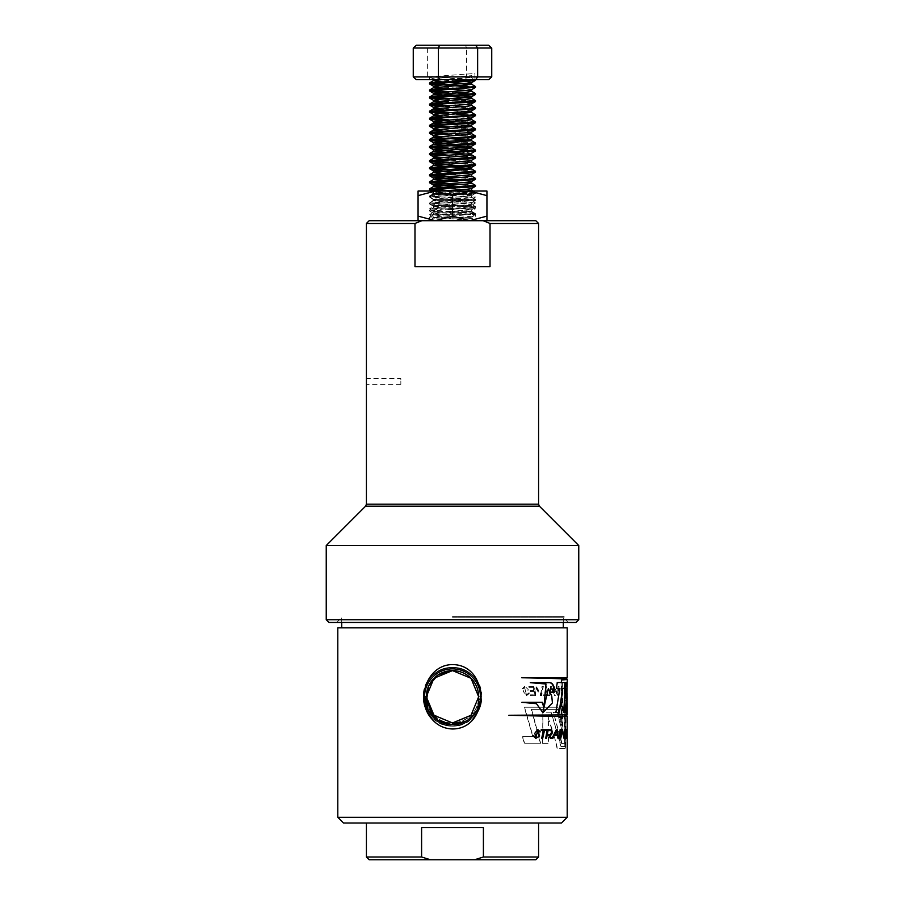 <?xml version="1.0" encoding="UTF-8"?>
<svg xmlns="http://www.w3.org/2000/svg" width="905" height="905" viewBox="0 0 905 905"><rect width="100%" height="100%" fill="white"/><g stroke="black" fill="none" stroke-linecap="round" stroke-linejoin="round"><path stroke-width="0.68" stroke-dasharray="4.53 3.39" d="M433.133 217.234L471.867 217.234L433.133 217.234L429.547 214.723L475.453 214.723L429.547 214.723L433.133 212.211L471.867 212.211L433.133 212.211L433.133 211.34L471.867 211.34L433.133 211.34L429.547 208.829L475.453 208.829L429.547 208.829L433.133 206.317L471.867 206.317L433.133 206.317L433.133 205.446L471.867 205.446L433.133 205.446L429.547 202.935L475.453 202.935L429.547 202.935L433.133 200.424L471.867 200.424L433.133 200.424L433.133 199.553L471.867 199.553L433.133 199.553L429.547 197.041L475.453 197.041L429.547 197.041L433.133 194.53L471.867 194.53L433.133 194.53L433.133 193.647L471.867 193.647L433.133 193.647L429.547 191.136L475.453 191.136L429.603 191.091L475.453 191.046L429.547 191.046L475.453 191.136L471.867 193.647L471.867 194.53L475.453 197.041L471.867 199.553L471.867 200.424L475.453 202.935L471.867 205.446L471.867 206.317L475.453 208.829L471.867 211.34L471.867 212.211L475.453 214.723L471.867 217.234L471.867 218.105L433.133 218.105L433.133 217.234M429.547 217.177L429.547 220.707L475.453 220.707L429.547 220.707L433.133 218.105L471.867 218.105L475.453 220.616L429.547 220.616L475.453 220.707L429.547 220.707L475.453 220.707L429.547 217.177L475.453 213.648L429.547 210.118L475.453 206.578L429.547 203.048L475.453 199.519L429.547 195.989L475.453 192.46L448.473 190.491M418.065 216.114L435.282 220.707L418.065 220.707L418.065 195.638L435.282 191.046L452.5 195.638L469.718 191.046L486.935 195.638L486.935 216.114L469.718 220.707L435.282 220.707L452.5 216.114L452.5 195.638M452.5 216.114L469.718 220.707L486.935 220.707L486.935 216.114M469.718 191.046L435.282 191.046L486.935 191.046L486.935 195.638M435.282 191.046L418.065 191.046L418.065 195.638M486.935 220.707L418.065 220.707M478.666 696.782L481.777 696.782L478.666 696.782C479.876 719.192 448.982 731.987 433.993 715.289C417.296 700.289 430.09 669.406 452.5 670.605A26.166 26.166 0 0 0 426.334 696.782A26.166 26.166 0 0 0 452.5 722.948A26.166 26.166 0 0 0 478.666 696.782A26.166 26.166 0 0 0 439.411 674.112A26.166 26.166 0 0 0 439.411 719.441A26.166 26.166 0 0 0 478.666 696.782A26.166 26.166 0 0 0 452.5 670.605L471.041 678.275L478.722 696.782L480.238 696.782L476.822 710.142L467.365 720.233L454.253 724.509L440.622 722.02L454.265 724.6L467.433 720.301L476.89 710.21L480.329 696.782L478.881 696.782L471.143 678.15L452.5 670.458M369.172 859.75L430.395 859.75L421.594 856.99L366.412 856.99M366.412 223.467L414.976 223.467L421.821 220.707L369.172 220.707M475.374 185.299L448.473 183.421M475.374 178.24L448.473 176.362M475.374 171.169L448.473 169.303M475.374 164.11L448.473 162.233M475.374 157.04L448.473 155.174M475.374 149.981L448.473 148.103M475.374 142.922L448.473 141.044M475.374 135.852L448.473 133.985M475.374 128.793L448.473 126.915M475.374 121.722L448.473 119.856M475.374 114.664L464.084 113.578M475.374 107.605L448.473 105.727M475.374 100.534L464.084 99.46M475.374 93.475L448.473 91.597M475.374 86.405L448.473 84.538M475.453 213.648L475.453 214.53L471.629 216.736L471.629 218.501L475.453 220.707L475.453 214.53L429.626 211.091L475.453 207.46L429.626 204.021L475.453 200.401L429.626 196.962L475.374 193.432L440.916 190.978M473.722 185.83L456.527 184.711M473.722 178.771L456.527 177.64M473.722 171.701L440.916 169.789M473.722 164.642L440.916 162.73M473.722 157.583L440.916 155.66M456.527 149.393L440.916 148.601M473.722 143.454L440.916 141.531M473.722 136.384L440.916 134.472M473.722 129.325L440.916 127.413M473.722 122.266L440.916 120.342M456.527 114.075L440.916 113.283M473.722 108.136L440.916 106.213M473.722 101.066L440.916 99.154M456.527 92.887L440.916 92.095M473.722 79.878L429.547 79.685L475.453 79.685L429.547 76.789L474.91 73.497L474.91 79.685L471.177 77.479L471.177 75.715L474.91 73.497M414.976 223.467L414.976 266.624L490.024 266.624L490.024 223.467L538.588 223.467M400.847 384.365L366.412 384.365L366.412 378.629L400.847 378.629L400.847 384.365L400.847 378.629M535.828 220.707L483.18 220.707L490.024 223.467M421.821 220.707L483.18 220.707M430.395 859.75L535.828 859.75M452.5 823.018L538.588 823.018L452.5 823.018M538.588 856.99L483.406 856.99L483.406 827.611L421.594 827.611L421.594 856.99M561.473 823.018L343.527 823.018M567.209 817.283L337.791 817.283M567.209 627.855L337.791 627.855M529.482 693.049L528.441 693.049L526.721 694.916L528.237 689.576L524.889 686.273L522.479 688.818L523.576 688.818L524.911 687.325L523.35 691.635L526.88 695.764L529.482 693.049L528.441 693.049M542.378 686.476L543.328 686.476L541.586 695.662L540.76 695.662L535.228 686.476L536.292 686.476L540.941 694.407L542.016 686.476L542.966 686.476L541.224 695.662L540.409 695.662L534.9 686.476L535.964 686.476L540.59 694.407L542.016 686.476M529.131 686.476L534.176 686.476L536.054 695.662L530.986 695.662L530.85 694.814L534.968 694.814L534.289 691.465L530.273 691.465L530.16 690.685L534.086 690.685L533.418 687.359L529.267 687.359L529.131 686.476L533.848 686.476L535.726 695.662L530.681 695.662L530.534 694.814L534.64 694.814L533.961 691.465L529.957 691.465L529.844 690.685L533.758 690.685L533.09 687.359L528.961 687.359L528.825 686.476M567.118 693.456L567.016 688.75L566.281 688.75M564.697 706.782L564.697 743.616L562.118 743.616L553.419 712.337L557.378 712.337L562.944 734.272L562.933 682.664L565.455 682.664L567.209 712.393L566.44 706.816L564.256 706.782L564.697 743.616M545.772 686.476L546.484 686.476L548.091 695.662L544.086 695.662L543.973 694.814L547.208 694.814L545.398 686.476L546.111 686.476L547.706 695.662L543.724 695.662L543.611 694.814L546.824 694.814L546.1 690.538M550.444 692.664L549.878 695.662L549.143 695.662L550.726 686.476L551.428 686.476L555.376 695.662L554.675 695.662L553.464 692.664L550.048 692.664L549.878 695.662M558.487 686.476L559.064 686.476L557.989 695.662L553.86 686.476L554.573 686.476L557.593 694.407L558.057 686.476L558.634 686.476L557.571 695.662L553.453 686.476L554.165 686.476L557.175 694.407L558.057 686.476M551.111 712.212L560.942 746.467L565.263 746.467L561.383 746.467L551.111 712.212L542.887 712.212L542.887 743.367L548.419 743.367L548.419 737.304L554.55 737.304L557.548 748.605L565.636 748.605L566.077 711.771L565.184 711.771L566.021 716.67L566.077 711.771M567.209 716.534L566.473 716.67M564.811 746.467L564.811 709.622L566.236 709.622L566.62 714.86L567.209 714.893M566.236 709.622L565.263 709.622L565.263 746.467M566.7 731.874L566.881 729.498L566.519 731.874C566.745 728.898 566.96 728.797 567.152 731.579L566.937 734.294C566.813 737.485 566.892 737.994 567.164 735.822L567.05 738.356L566.734 735.822C566.609 739.736 566.428 739.261 566.191 734.408C566.756 734.69 566.643 727.858 566.236 731.874L566.677 734.204C566.813 738.763 566.983 739.306 567.197 735.822L566.575 737.552L566.643 733.65C566.677 728.955 566.485 728.367 566.066 731.874L566.406 730.471L566.7 731.874M567.209 733.661L567.209 730.686M567.209 679.384L562.129 679.915L562.129 725.708L557.91 709.373L531.586 709.373L540.658 743.243L524.617 743.243L522.626 736.681L533.124 736.681L524.538 707.224L558.328 707.224L561.485 719.26L561.043 677.766L566.756 677.766L521.495 677.766C560.976 678.479 574.37 679.202 561.688 679.915L561.688 725.708L557.491 709.373L531.269 709.373L540.308 743.243L524.323 743.243L522.355 736.681L532.807 736.681L524.255 707.224L557.899 707.224L561.043 719.26L561.043 677.766M567.209 677.766L561.485 677.766M431.685 718.796L428.37 713.988M452.5 627.855L563.306 627.855L452.5 627.855M452.5 616.384L564.166 616.384L452.5 616.384M452.5 617.742L564.166 617.742L452.5 617.742M452.5 622.482L568.125 622.482L452.5 622.482M328.99 622.482L576.01 622.482M578.759 619.733L326.241 619.733M578.759 545.534L326.241 545.534M413.257 48.01L466.607 48.01L466.607 76.925L413.257 76.925M488.61 45.25L465.475 45.25L466.607 48.01L491.743 48.01M491.743 76.925L466.607 76.925L465.475 79.685L488.61 79.685M465.475 45.25L429.366 45.25L427.364 48.01L427.364 76.925L429.366 79.685L465.475 79.685M429.366 45.25L416.391 45.25M416.391 79.685L429.366 79.685M471.629 218.501L433.371 214.971L471.629 211.442L433.371 207.901L471.629 204.372L433.371 200.842L471.629 197.313L433.371 193.783L466.946 191.046M471.539 190.141L448.473 188.24M466.007 182.301L448.473 181.181M471.629 176.124L448.473 174.111M471.629 161.995L448.473 159.981M471.629 140.75L466.007 139.924M471.629 133.736L448.473 131.734M466.007 125.795L448.473 124.664M466.007 118.725L448.473 117.605M466.007 111.666L448.473 110.546M471.629 105.489L448.473 103.475M441.504 79.685L471.177 77.479M471.629 216.736L433.461 213.32L471.629 209.677L433.461 206.25L471.629 202.607L433.461 199.191L471.539 195.661L437.025 192.72L433.371 192.018L440 191.046M471.539 188.591L464.084 187.448M471.539 181.532L464.084 180.389M471.539 174.461L464.084 173.319M471.539 160.343L464.084 159.19M456.527 158.703L438.993 157.583M471.539 153.273L464.084 152.131M471.539 146.214L464.084 145.072M471.539 139.144L464.084 138.001M456.527 137.515L438.993 136.384M471.539 132.085L464.084 130.942M456.527 130.444L438.993 129.325M471.539 125.026L464.084 123.872M471.539 117.955L464.084 116.813M456.527 116.326L438.993 115.195M471.539 110.896L464.084 109.754M456.527 109.256L438.993 108.136M471.539 103.826L464.084 102.684M456.527 102.197L438.993 101.066M471.539 89.708L464.084 88.554M456.527 88.068L438.993 86.948M471.539 82.638L464.084 81.495M456.527 81.009L438.993 79.878M436.832 79.685L433.371 78.995L437.025 78.294L471.177 75.715M414.976 266.624L490.024 266.624L414.976 266.624M421.594 827.611L483.406 827.611L421.594 827.611M433.314 717.077A27.931 27.931 0 0 0 480.431 696.782A27.931 27.931 0 0 0 441.448 671.125A27.931 27.931 0 0 0 433.314 717.077M432.997 714.35L452.5 723.005M481.777 696.782C480.035 714.565 470.283 724.317 452.5 726.059C434.717 724.317 424.965 714.565 423.223 696.782C424.965 678.999 434.717 669.236 452.5 667.505C470.283 669.236 480.035 678.999 481.777 696.782C480.035 714.565 470.283 724.317 452.5 726.059C434.717 724.317 424.965 714.565 423.223 696.782C424.965 678.999 434.717 669.236 452.5 667.505C470.283 669.236 480.035 678.999 481.777 696.782C480.035 714.565 470.283 724.317 452.5 726.059C434.717 724.317 424.965 714.565 423.223 696.782C424.965 678.999 434.717 669.236 452.5 667.505C470.283 669.236 480.035 678.999 481.777 696.782C480.035 714.565 470.283 724.317 452.5 726.059C434.717 724.317 424.965 714.565 423.223 696.782C424.965 678.999 434.717 669.236 452.5 667.505C477.569 666.148 491.879 700.708 473.202 717.484C459.401 728.83 445.599 728.83 431.798 717.484C420.452 703.683 420.452 689.882 431.798 676.08C445.599 664.734 459.401 664.734 473.202 676.08C484.548 689.882 484.548 703.683 473.202 717.484C459.401 728.83 445.599 728.83 431.798 717.484C420.452 703.683 420.452 689.882 431.798 676.08C445.599 664.734 459.401 664.734 473.202 676.08C491.879 692.845 477.569 727.405 452.5 726.059C434.717 724.317 424.965 714.565 423.223 696.782C424.965 678.999 434.717 669.236 452.5 667.505C470.283 669.236 480.035 678.999 481.777 696.782C480.035 714.565 470.283 724.317 452.5 726.059C434.717 724.317 424.965 714.565 423.223 696.782C424.965 678.999 434.717 669.236 452.5 667.505C470.283 669.236 480.035 678.999 481.777 696.782C482.637 717.382 458.371 732.869 440.034 723.265C458.371 732.869 482.637 717.382 481.777 696.782C480.035 678.999 470.283 669.236 452.5 667.505C434.717 669.236 424.965 678.999 423.223 696.782C424.965 714.565 434.717 724.317 452.5 726.059C470.283 724.317 480.035 714.565 481.777 696.782C480.035 678.999 470.283 669.236 452.5 667.505C434.717 669.236 424.965 678.999 423.223 696.782C424.965 714.565 434.717 724.317 452.5 726.059C470.283 724.317 480.035 714.565 481.777 696.782C480.035 678.999 470.283 669.236 452.5 667.505C427.432 666.148 413.121 700.708 431.798 717.484C445.599 728.83 459.401 728.83 473.202 717.484C484.548 703.683 484.548 689.882 473.202 676.08C459.401 664.734 445.599 664.734 431.798 676.08C420.452 689.882 420.452 703.683 431.798 717.484C445.599 728.83 459.401 728.83 473.202 717.484C484.548 703.683 484.548 689.882 473.202 676.08C459.401 664.734 445.599 664.734 431.798 676.08C420.452 689.882 420.452 703.683 431.798 717.484C445.599 728.83 459.401 728.83 473.202 717.484C484.548 703.683 484.548 689.882 473.202 676.08C459.401 664.734 445.599 664.734 431.798 676.08C420.452 689.882 420.452 703.683 431.798 717.484C445.599 728.83 459.401 728.83 473.202 717.484C491.879 700.708 477.569 666.148 452.5 667.505C434.717 669.236 424.965 678.999 423.223 696.782C424.965 714.565 434.717 724.317 452.5 726.059C470.283 724.317 480.035 714.565 481.777 696.782C480.035 678.999 470.283 669.236 452.5 667.505C434.717 669.236 424.965 678.999 423.223 696.782C424.965 714.565 434.717 724.317 452.5 726.059C470.283 724.317 480.035 714.565 481.777 696.782M426.334 696.782L423.223 696.782C424.965 714.565 434.717 724.317 452.5 726.059C470.283 724.317 480.035 714.565 481.777 696.782C480.035 678.999 470.283 669.236 452.5 667.505C434.717 669.236 424.965 678.999 423.223 696.782C424.965 714.565 434.717 724.317 452.5 726.059C470.283 724.317 480.035 714.565 481.777 696.782C480.035 678.999 470.283 669.236 452.5 667.505C434.717 669.236 424.965 678.999 423.223 696.782C424.965 714.565 434.717 724.317 452.5 726.059C470.283 724.317 480.035 714.565 481.777 696.782C480.035 678.999 470.283 669.236 452.5 667.505C434.717 669.236 424.965 678.999 423.223 696.782C424.965 714.565 434.717 724.317 452.5 726.059C470.283 724.317 480.035 714.565 481.777 696.782C480.035 678.999 470.283 669.236 452.5 667.505C427.432 666.148 413.121 700.708 431.798 717.484C445.599 728.83 459.401 728.83 473.202 717.484C484.548 703.683 484.548 689.882 473.202 676.08C459.401 664.734 445.599 664.734 431.798 676.08C420.452 689.882 420.452 703.683 431.798 717.484C445.599 728.83 459.401 728.83 473.202 717.484C484.548 703.683 484.548 689.882 473.202 676.08C459.401 664.734 445.599 664.734 431.798 676.08C413.121 692.845 427.432 727.405 452.5 726.059C470.283 724.317 480.035 714.565 481.777 696.782C480.035 678.999 470.283 669.236 452.5 667.505C434.717 669.236 424.965 678.999 423.223 696.782C424.965 714.565 434.717 724.317 452.5 726.059C470.283 724.317 480.035 714.565 481.777 696.782C480.035 678.999 470.283 669.236 452.5 667.505C434.717 669.236 424.965 678.999 423.223 696.782C422.364 717.382 446.629 732.869 464.966 723.265C446.629 732.869 422.364 717.382 423.223 696.782C424.965 678.999 434.717 669.236 452.5 667.505C470.283 669.236 480.035 678.999 481.777 696.782C480.035 714.565 470.283 724.317 452.5 726.059C434.717 724.317 424.965 714.565 423.223 696.782C424.965 678.999 434.717 669.236 452.5 667.505C470.283 669.236 480.035 678.999 481.777 696.782C480.035 714.565 470.283 724.317 452.5 726.059C434.717 724.317 424.965 714.565 423.223 696.782C424.965 678.999 434.717 669.236 452.5 667.505C470.283 669.236 480.035 678.999 481.777 696.782C480.035 714.565 470.283 724.317 452.5 726.059C434.717 724.317 424.965 714.565 423.223 696.782C424.965 678.999 434.717 669.236 452.5 667.505C477.569 666.148 491.879 700.708 473.202 717.484C459.401 728.83 445.599 728.83 431.798 717.484C420.452 703.683 420.452 689.882 431.798 676.08C445.599 664.734 459.401 664.734 473.202 676.08C484.548 689.882 484.548 703.683 473.202 717.484C459.401 728.83 445.599 728.83 431.798 717.484C420.452 703.683 420.452 689.882 431.798 676.08C445.599 664.734 459.401 664.734 473.202 676.08C484.548 689.882 484.548 703.683 473.202 717.484C459.401 728.83 445.599 728.83 431.798 717.484C413.121 700.708 427.432 666.148 452.5 667.505C470.283 669.236 480.035 678.999 481.777 696.782C480.035 714.565 470.283 724.317 452.5 726.059C434.717 724.317 424.965 714.565 423.223 696.782C424.965 678.999 434.717 669.236 452.5 667.505C470.283 669.236 480.035 678.999 481.777 696.782C480.035 714.565 470.283 724.317 452.5 726.059C434.717 724.317 424.965 714.565 423.223 696.782L426.334 696.782M562.129 679.915L566.756 679.236M566.926 729.668L566.236 738.254L567.016 730.516M566.553 730.516L567.152 730.516M566.7 730.516L567.028 734.374M566.564 734.374L566.722 738.254L567.141 735.098M566.756 731.263L566.756 732.96M565.557 729.668L566.473 729.668M565.105 729.668L564.584 738.254L566.824 738.254M565.387 737.462L566.406 737.462M564.935 737.462L565.557 734.374M565.105 734.374L566.496 734.374M565.614 733.616L566.519 733.616M565.161 733.616L565.772 730.516M565.32 730.516L566.666 730.516M561.677 730.674L563.985 738.254M563.544 738.254L564.335 738.254M564.007 736.828L564.98 729.668M564.188 729.668L564.109 736.828M561.326 729.668L560.41 738.254M565.783 709.622L566.62 714.86M508.882 715.267L566.756 714.927M508.655 715.267L566.756 716.421M565.184 711.771L565.636 748.605M565.184 748.605L557.548 748.605M557.118 748.605L554.55 737.304M554.143 737.304L548.419 737.304M548.034 737.304L548.419 743.367M548.034 743.367L542.887 743.367M542.525 743.367L542.887 712.212M550.715 712.212L542.525 712.212M548.034 717.541L552.299 730.957L548.034 730.957L548.034 717.541L552.706 730.957L548.419 730.957L548.419 717.541M551.428 686.476L553.464 692.664M553.057 692.664L550.048 692.664M548.747 695.662L550.726 686.476M551.032 686.476L550.331 686.476M550.828 687.551L552.638 691.782L550.183 691.782L550.828 687.551L553.034 691.782L550.579 691.782L551.224 687.551M546.009 690.006L545.398 686.476M521.857 702.325L542.412 702.325M521.574 702.325L536.484 703.683M536.156 703.683L542.717 712.688M548.328 688.728L549.912 692.506M549.516 692.506L554.188 692.506M549.652 682.664L530.296 682.664M529.979 682.664L545.998 684.022M545.625 684.022L543.781 706.963M565.003 688.377L562.288 688.377M559.46 712.393L555.896 712.393M559.923 688.377L555.478 712.393M556.27 688.377L559.494 688.377M557.322 682.54L555.862 688.377M556.903 682.54L565.41 682.54M565.455 682.664L566.756 712.393L565.976 706.816L564.256 706.782M564.256 743.616L562.118 743.616M561.677 743.616L553.419 712.337M553.012 712.337L557.378 712.337M556.96 712.337L562.944 734.272M562.503 734.272L562.933 682.664M565.014 682.664L562.491 682.664M565.557 700.436L564.234 700.436L564.234 687.777L566.01 700.436L564.686 700.436L564.686 687.777L566.01 700.436M565.704 701.443L566.666 701.443M566.202 701.443L566.066 712.393M566.745 706.149L566.756 703.445M566.688 697.936L567.186 682.54M566.722 682.54L565.964 682.54M565.512 682.54L563.544 712.393M563.091 712.393L565.455 712.393M565.998 695.323L566.609 688.75M547.683 730.516L549.81 730.516M549.414 730.516C553.125 730.335 550.104 736.048 547.785 734.374L548.17 734.374M548.192 734.408L550.342 738.254M549.946 738.254L551.303 738.254M547.31 729.668L549.459 729.668M546.925 729.668L545.681 738.254M545.308 738.254L546.541 738.254M541.269 729.668L540.794 730.516L543.102 730.516L541.665 738.254M541.314 738.254L542.717 738.254M544.109 730.516L546.439 730.516M540.919 729.668L546.541 729.668M553.917 735.448L557.48 735.448M557.061 735.448L557.593 738.254M556.021 729.668L551.982 738.254M551.586 738.254L552.898 738.254M554.392 734.622L556.926 734.622L556.213 730.674M558.713 738.254L559.788 729.668M529.176 693.049L526.586 695.764L524.617 687.325L523.294 688.818L522.196 688.818L524.606 686.273L526.427 694.916L528.147 693.049M532.943 735.822L535.726 738.344M537.683 730.482L539.165 731.874M538.814 731.874L540.285 731.874M537.593 729.509L536.02 737.552M532.615 735.822L534.12 735.822M538.588 504.176L366.412 504.176M539.425 506.2L365.575 506.2M475.453 207.46L475.453 206.578M475.453 200.401L475.453 199.519M475.453 193.342L475.453 192.46M429.547 211.001L429.547 210.118M429.547 203.93L429.547 203.048M429.547 196.871L429.547 195.989M563.306 622.482L563.306 616.384M341.694 622.482L341.694 616.384M568.125 622.482L564.166 617.742L564.166 616.384M336.875 622.482L340.834 617.742L340.834 616.384M475.374 220.616L471.539 218.388M429.626 217.087L433.461 214.858M475.374 213.557L471.539 211.329M429.626 210.017L433.461 207.799M475.374 206.487L471.539 204.259M429.626 202.958L433.461 200.729M475.374 199.428L471.539 197.2M429.626 195.899L433.461 193.67M475.374 192.358L473.111 191.046M433.371 214.971L433.371 213.207M471.629 211.442L471.629 209.677M433.371 207.901L433.371 206.136M471.629 204.372L471.629 202.607M433.371 200.842L433.371 199.077M471.629 197.313L471.629 195.548M433.371 193.783L433.371 192.018M433.371 80.76L433.371 78.995M433.461 213.32L429.626 211.091M471.539 209.779L475.374 207.562M433.461 206.25L429.626 204.021M471.539 202.72L475.374 200.491M433.461 199.191L429.626 196.962M471.539 195.661L475.374 193.432M433.461 192.12L431.606 191.046M433.461 79.108L429.626 76.88M429.547 76.789L429.547 79.685M566.756 695.323L566.756 688.75"/><path stroke-width="1.36" d="M486.935 220.707L486.935 191.046L469.718 191.046L452.5 195.638L435.282 191.046L418.065 195.638L418.065 191.046L475.453 191.046M486.935 195.638L469.718 191.046M486.935 216.114L469.718 220.707L452.5 216.114L452.5 195.638M452.5 216.114L435.282 220.707L418.065 216.114L418.065 195.638M418.065 216.114L418.065 220.707M429.547 191.046L435.282 191.046M452.5 723.005L471.007 715.323L478.666 696.782A26.166 26.166 0 0 0 452.5 670.605A26.166 26.166 0 0 0 426.334 696.782L433.993 715.289L452.5 722.948L471.007 715.289L478.666 696.771L471.007 678.275L452.5 670.605L433.959 678.275L426.278 696.782L424.762 696.782L428.178 710.142L437.635 720.233L450.747 724.509L464.344 721.941L450.735 724.6L437.568 720.301L428.11 710.21L424.671 696.782L426.334 696.782M421.594 856.99L430.395 859.75L369.172 859.75L366.412 856.99L421.594 856.99L421.594 827.611L483.406 827.611L483.406 856.99L538.588 856.99L538.588 823.018M414.976 223.467L366.412 223.467L369.172 220.707L421.821 220.707L414.976 223.467L414.976 266.624L490.024 266.624L490.024 223.467L483.18 220.707L535.828 220.707L538.588 223.467L490.024 223.467M448.473 190.491L429.626 188.828L475.453 185.389L471.539 183.07L466.007 182.301M448.473 183.421L429.626 181.769L471.075 179.032L475.453 178.33L471.539 176.011M448.473 176.362L429.626 174.699L475.374 171.169L471.539 168.941L467.976 168.353L433.461 165.411L467.976 162.696L471.629 161.995L471.629 160.23M448.473 169.303L429.626 167.64L471.075 164.902L475.453 164.201L471.539 161.882M448.473 162.233L429.626 160.581L475.374 157.04L471.539 154.823L467.976 154.223L433.461 151.282L467.976 148.567L471.629 147.866L471.629 146.101M448.473 155.174L429.626 153.511L475.374 149.981L471.539 147.753L467.976 147.164L433.461 144.223L471.539 140.694L475.374 142.922L429.626 146.452L433.461 144.223M448.473 148.103L429.626 146.452M448.473 141.044L429.626 139.381L471.075 136.655L475.453 135.942L471.539 133.623M448.473 133.985L429.626 132.322L475.453 128.883L471.539 126.564L466.007 125.795M448.473 126.915L429.626 125.263L475.453 121.824L471.539 119.505L466.007 118.725M448.473 119.856L429.626 118.193L475.453 114.754L471.539 112.435L466.007 111.666M464.084 113.578L429.626 111.134L471.075 108.396L475.453 107.695L471.539 105.376M448.473 105.727L429.626 104.064L475.374 100.534L471.539 98.306L467.976 97.717L433.461 94.776L467.976 92.061L471.629 91.36L471.629 89.595M464.084 99.46L429.547 97.095L475.453 93.566L471.539 91.247L467.976 90.647L433.371 87.83L471.629 84.289L437.025 81.473L433.461 80.647L441.504 79.685M448.473 91.597L429.626 89.946L471.075 87.208L475.453 86.507L471.539 84.188M448.473 84.538L429.626 82.875L474.865 79.697M440.916 190.978L429.626 189.903L433.925 189.1L471.075 186.984L475.374 186.362L473.722 185.83M456.527 184.711L429.547 182.742L471.075 179.914L475.374 179.303L473.722 178.771M456.527 177.64L429.547 175.683L471.075 172.855L475.374 172.244L473.722 171.701M440.916 169.789L429.626 168.703L433.925 167.911L471.075 165.785L475.374 165.174L473.722 164.642M440.916 162.73L429.626 161.644L433.925 160.841L471.075 158.726L475.374 158.115L473.722 157.583M440.916 155.66L429.626 154.585L433.925 153.782L475.374 151.045L456.527 149.393M440.916 148.601L429.626 147.515L433.925 146.723L471.075 144.596L475.374 143.986L473.722 143.454M440.916 141.531L429.626 140.456L433.925 139.653L471.075 137.537L475.374 136.927L473.722 136.384M440.916 134.472L429.626 133.386L433.925 132.594L471.075 130.467L475.374 129.856L473.722 129.325M440.916 127.413L429.626 126.327L433.925 125.523L471.075 123.408L475.374 122.797L473.722 122.266M440.916 120.342L429.626 119.268L433.925 118.465L475.374 115.727L456.527 114.075M440.916 113.283L429.626 112.197L433.925 111.406L471.075 109.279L475.374 108.668L473.722 108.136M440.916 106.213L429.626 105.138L433.925 104.335L471.075 102.22L475.374 101.609L473.722 101.066M440.916 99.154L429.626 98.068L433.925 97.276L475.374 94.539L456.527 92.887M440.916 92.095L429.626 91.009L433.925 90.206L475.453 87.389L429.547 83.848L471.075 81.031L475.374 80.409L473.722 79.878M366.412 223.467L366.412 504.176L538.588 504.176L539.425 506.2L578.759 545.534L326.241 545.534L326.241 619.733L578.759 619.733L578.759 545.534M421.821 220.707L483.18 220.707M538.588 856.99L535.828 859.75L474.605 859.75L483.406 856.99L474.605 859.75L430.395 859.75M567.209 817.283L337.791 817.283L343.527 823.018L561.473 823.018L567.209 817.283L567.209 733.661M431.685 718.796C415.169 700.696 426.357 664.723 452.5 664.575C490.001 664.847 489.843 728.842 452.5 728.989C444.05 728.683 437.115 725.29 431.685 718.796M337.791 817.283L337.791 627.855L567.209 627.855L567.209 677.766L521.778 677.766C561.405 678.479 574.856 679.202 562.129 679.915M539.165 731.874L540.285 731.874L537.774 729.498L534.742 733.322L536.19 737.552L532.943 735.822L535.884 738.344L539.618 735.923L537.853 730.471L539.165 731.874M559.697 738.254L560.738 729.668L559.697 738.254M557.48 735.448L558.012 738.254L558.657 738.254L557.129 729.668L556.428 729.668L551.982 738.254L552.898 738.254L554.324 735.448L557.48 735.448M541.665 738.254L542.717 738.254L544.482 730.516L546.439 730.516L546.541 729.668L541.269 729.668L541.156 730.516L543.464 730.516L541.665 738.254M549.81 730.516C553.532 730.335 550.489 736.048 548.17 734.374L550.342 738.254L551.303 738.254L549.618 735.098C553.215 736.037 552.989 727.88 549.459 729.668L547.31 729.668L545.681 738.254L546.541 738.254L548.068 730.516L549.81 730.516M566.462 695.323L566.281 688.75L565.998 695.323L566.881 695.323L567.209 682.698L565.964 682.54L563.544 712.393L565.455 712.393L566.157 701.443L566.53 712.393L567.164 712.393L567.118 693.456M565.003 688.377L565.41 682.54L557.322 682.54L556.27 688.377L559.923 688.377L555.896 712.393L559.46 712.393L562.729 688.377L565.003 688.377M521.857 702.325L536.484 703.683L542.898 712.688L552.412 702.902L551.779 696.33L548.532 688.716L549.912 692.506L554.188 692.506C554.482 686.465 553.102 683.173 550.048 682.664L530.296 682.664L545.998 684.022L543.95 706.975L542.412 702.325L521.857 702.325M566.62 714.86L508.882 715.267L566.473 716.67M563.985 738.254L564.98 729.668L564.109 736.828L562.435 729.668L561.756 729.668L560.84 738.254L562.107 730.674L563.985 738.254M566.677 729.668L565.557 729.668L565.037 738.254L566.383 738.254L566.406 737.462L565.387 737.462L565.557 734.374L566.496 734.374L566.519 733.616L565.614 733.616L565.772 730.516L567.141 729.668L566.688 738.254L567.016 730.516L567.209 734.328M567.209 730.686L567.152 729.656M428.37 713.988L431.481 718.559M578.759 619.733L576.01 622.482L328.99 622.482L326.241 619.733M439.525 45.25L438.393 48.01L413.257 48.01L416.391 45.25L475.634 45.25L477.636 48.01L477.636 76.925L491.743 76.925L491.743 48.01L438.393 48.01L438.393 76.925L477.636 76.925L475.634 79.685L416.391 79.685L413.257 76.925L438.393 76.925L439.525 79.685M413.257 48.01L413.257 76.925M475.634 45.25L488.61 45.25L491.743 48.01M491.743 76.925L488.61 79.685L475.634 79.685M466.946 191.046L471.629 190.242L471.629 188.478M448.473 188.24L433.461 186.6L467.976 183.885L471.629 183.183L471.629 181.419M448.473 181.181L433.461 179.541L467.976 176.826L471.629 176.124L471.629 174.36M448.473 174.111L433.461 172.482L471.539 168.941M448.473 159.981L433.461 158.352L467.976 155.637L471.629 154.925L471.629 153.16M466.007 139.924L433.371 137.266L467.976 134.449L471.629 133.736L471.629 131.972M448.473 131.734L433.461 130.094L471.539 126.564M448.473 124.664L433.461 123.035L467.976 120.32L471.629 119.607L471.629 117.842M448.473 117.605L433.461 115.964L471.539 112.435M448.473 110.546L433.461 108.905L467.976 106.19L471.629 105.489L471.629 103.724M448.473 103.475L433.461 101.846L467.976 99.131L471.629 98.419L471.629 96.654L433.371 93.124L467.976 90.296L471.539 89.708L475.374 87.48M440 191.046L467.976 189.19L471.539 188.591L475.374 186.362M464.084 187.448L433.371 184.948L467.976 182.12L471.539 181.532L475.374 179.303M464.084 180.389L433.371 177.889L467.976 175.061L471.539 174.461L475.374 172.244M464.084 173.319L433.371 170.819L467.976 168.002L471.539 167.402L475.374 165.174M471.629 169.054L471.629 167.289L467.976 166.588L433.371 163.76L467.976 160.932L471.539 160.343L475.374 158.115M464.084 159.19L456.527 158.703M438.993 157.583L433.461 156.803L437.025 155.988L467.976 153.873L471.539 153.273L475.374 151.045M464.084 152.131L433.371 149.63L467.976 146.802L471.539 146.214L475.374 143.986M464.084 145.072L433.371 142.571L467.976 139.743L471.539 139.144L475.374 136.927M464.084 138.001L456.527 137.515M438.993 136.384L433.461 135.614L437.025 134.8L467.976 132.684L471.539 132.085L475.374 129.856M464.084 130.942L456.527 130.444M438.993 129.325L433.461 128.555L437.025 127.741L467.976 125.614L471.539 125.026L475.374 122.797M464.084 123.872L433.371 121.383L467.976 118.555L471.539 117.955L475.374 115.727M464.084 116.813L456.527 116.326M438.993 115.195L433.461 114.426L437.025 113.611L467.976 111.485L471.539 110.896L475.374 108.668M464.084 109.754L456.527 109.256M438.993 108.136L433.461 107.367L437.025 106.541L467.976 104.426L471.539 103.826L475.374 101.609M464.084 102.684L456.527 102.197M438.993 101.066L433.461 100.297L437.025 99.482L467.976 97.367L471.539 96.767L475.374 94.539M464.084 88.554L456.527 88.068M438.993 86.948L433.461 86.167L437.025 85.353L467.976 83.237L471.539 82.638L475.374 80.409M464.084 81.495L456.527 81.009M438.993 79.878L436.832 79.685M452.5 670.458L438.19 674.7L428.495 686.058L426.549 700.866L432.997 714.35M480.431 696.782A27.931 27.931 0 0 0 452.5 668.852A27.931 27.931 0 0 0 433.314 717.077A27.931 27.931 0 0 0 480.431 696.782M565.919 738.254L565.942 737.462M566.044 734.374L566.066 733.616M566.202 730.516L566.213 729.668M560.84 738.254L562.107 730.674M563.917 737.937L564.007 736.828M561.756 729.668L564.109 736.828M542.717 712.688L548.328 688.728M553.781 692.506C554.075 686.465 552.695 683.173 549.652 682.664M543.781 706.963L542.05 702.325M562.729 688.377L559.03 712.393M564.55 688.377L564.958 682.54M565.003 712.393L566.157 701.443M566.53 712.393L566.745 706.149M566.756 699.542L567.141 697.936M566.688 697.936L566.756 695.323M567.062 688.75L566.722 682.54M546.156 738.254L548.068 730.516M550.907 738.254L549.618 735.098M549.233 735.098C552.819 736.037 552.582 727.88 549.064 729.668M542.355 738.254L544.482 730.516M546.066 730.516L546.168 729.668M552.491 738.254L554.324 735.448M558.012 738.254L556.428 729.668M556.632 730.674L554.392 734.622L557.344 734.622L556.632 730.674L554.799 734.622M559.132 738.254L560.218 729.668M535.726 738.344L537.683 730.482M539.934 731.874L537.593 729.509M536.02 737.552L533.792 735.822M366.412 504.176L365.575 506.2L539.425 506.2M475.453 186.272L475.453 185.389M475.453 179.213L475.453 178.33M475.453 172.142L475.453 171.26M475.453 165.083L475.453 164.201M475.453 158.024L475.453 157.142M475.453 150.954L475.453 150.072M475.453 143.895L475.453 143.013M475.453 136.825L475.453 135.942M475.453 129.766L475.453 128.883M475.453 122.707L475.453 121.824M475.453 115.636L475.453 114.754M475.453 108.577L475.453 107.695M475.453 101.507L475.453 100.625M475.453 94.448L475.453 93.566M475.453 87.389L475.453 86.507M475.453 80.319L475.453 79.685M429.547 189.801L429.547 188.919M429.547 182.742L429.547 181.86M429.547 175.683L429.547 174.801M429.547 168.613L429.547 167.73M429.547 161.554L429.547 160.671M429.547 154.484L429.547 153.601M429.547 147.424L429.547 146.542M429.547 140.365L429.547 139.483M429.547 133.295L429.547 132.413M429.547 126.236L429.547 125.354M429.547 119.166L429.547 118.284M429.547 112.107L429.547 111.225M429.547 105.048L429.547 104.166M429.547 97.978L429.547 97.095M429.547 90.919L429.547 90.036M429.547 83.848L429.547 82.966M538.588 504.176L538.588 223.467M366.412 856.99L366.412 823.018M567.209 732.96L567.209 731.263M567.209 730.086L567.209 716.534M567.209 714.893L567.209 703.445M567.209 699.542L567.209 696.827M567.209 682.698L567.209 679.384M563.306 627.855L563.306 622.482M341.694 627.855L341.694 622.482M365.575 506.2L326.241 545.534M473.111 191.046L471.629 190.197M429.626 188.828L433.461 186.6M429.626 181.769L433.461 179.541M429.626 174.699L433.461 172.482M429.626 167.64L433.461 165.411M429.626 160.581L433.461 158.352M429.626 153.511L433.461 151.282M429.626 139.381L433.461 137.164M429.626 132.322L433.461 130.094M429.626 125.263L433.461 123.035M429.626 118.193L433.461 115.964M429.626 111.134L433.461 108.905M429.626 104.064L433.461 101.846M429.626 97.005L433.461 94.776M429.626 89.946L433.461 87.717M429.626 82.875L433.461 80.647M433.371 186.713L433.371 184.948M433.371 179.654L433.371 177.889M433.371 172.584L433.371 170.819M433.371 165.525L433.371 163.76M433.371 158.466L433.371 156.701M433.371 151.395L433.371 149.63M433.371 144.336L433.371 142.571M471.629 140.807L471.629 139.042M433.371 137.266L433.371 135.501M433.371 130.207L433.371 128.442M471.629 126.677L471.629 124.913M433.371 123.148L433.371 121.383M433.371 116.078L433.371 114.313M471.629 112.548L471.629 110.783M433.371 109.019L433.371 107.254M433.371 101.948L433.371 100.184M433.371 94.889L433.371 93.124M433.371 87.83L433.371 86.066M471.629 84.289L471.629 82.525M433.371 80.76L433.371 78.995M431.606 191.046L429.626 189.903M433.461 185.061L429.626 182.833M433.461 178.002L429.626 175.774M433.461 170.932L429.626 168.703M433.461 163.873L429.626 161.644M433.461 156.803L429.626 154.585M433.461 149.744L429.626 147.515M433.461 142.685L429.626 140.456M433.461 135.614L429.626 133.386M433.461 128.555L429.626 126.327M433.461 121.485L429.626 119.268M433.461 114.426L429.626 112.197M433.461 107.367L429.626 105.138M433.461 100.297L429.626 98.068M433.461 93.238L429.626 91.009M433.461 86.167L429.626 83.95M566.756 679.236L566.756 677.766M566.756 716.421L566.756 714.927"/></g></svg>
